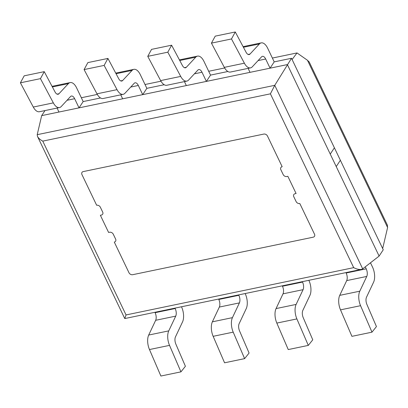 <?xml version="1.0" encoding="UTF-8"?>
<svg xmlns="http://www.w3.org/2000/svg" width="408" height="408" viewBox="0 0 408 408"><rect width="100%" height="100%" fill="white"/><g stroke="black" fill="none" stroke-linecap="round" stroke-linejoin="round"><path stroke-width="0.61" d="M164.2 84.731L146.849 88.337L142.713 94.636L122.655 98.802L142.713 94.636L138.322 85.471A5.901 2.933 78.3 0 0 135.084 82.799A5.901 2.933 78.3 0 0 134.196 83.324L124.935 93.279A11.801 5.865 -101.7 0 1 123.165 94.335A11.801 5.865 -101.7 0 1 117.025 89.653L104.137 65.413L107.931 58.431L118.703 78.698A5.901 2.933 78.3 0 0 121.773 81.039A5.901 2.933 78.3 0 0 122.66 80.509L132.065 70.4A11.801 5.865 -101.7 0 1 133.839 69.35A11.801 5.865 -101.7 0 1 140.316 74.695L146.849 88.337L142.713 94.636L287.37 64.586L379.119 256.081L383.255 249.778L382.668 248.549L340.369 160.268L336.233 166.566L330.256 154.096L334.397 147.793L340.369 160.268L334.397 147.793L330.256 154.096M210.528 75.108L206.392 81.406L186.334 85.573L206.392 81.406L202.001 72.242A5.901 2.933 78.3 0 0 198.762 69.569A5.901 2.933 78.3 0 0 197.875 70.094L188.613 80.05A11.801 5.865 -101.7 0 1 186.844 81.1A11.801 5.865 -101.7 0 1 180.703 76.424L167.816 52.183L147.757 56.35L151.552 49.368L171.61 45.201L182.386 65.469A5.901 2.933 78.3 0 0 185.456 67.804A5.901 2.933 78.3 0 0 186.339 67.279L195.743 57.171A11.801 5.865 -101.7 0 1 197.518 56.12A11.801 5.865 -101.7 0 1 203.995 61.465L210.528 75.108L206.392 81.406L210.528 75.108L227.878 71.502M100.521 97.961L83.171 101.567L79.035 107.865L74.644 98.7A5.901 2.933 78.3 0 0 71.405 96.028A5.901 2.933 78.3 0 0 70.518 96.553L61.256 106.508A11.801 5.865 -101.7 0 1 59.486 107.564A11.801 5.865 -101.7 0 1 53.346 102.882L40.458 78.642L44.253 71.66L55.024 91.927A5.901 2.933 78.3 0 0 58.094 94.268A5.901 2.933 78.3 0 0 58.982 93.738L68.386 83.63A11.801 5.865 -101.7 0 1 70.161 82.579A11.801 5.865 -101.7 0 1 76.638 87.929L83.171 101.567L79.035 107.865L58.976 112.032L122.655 98.802L120.753 94.834M282.168 166.704L267.464 136.012A2.953 2.295 -146.7 0 0 263.782 134.079L83.273 171.579A2.953 2.295 -146.7 0 0 81.983 172.416A2.953 2.295 -146.7 0 0 81.942 174.558L96.645 205.244A2.953 2.295 33.3 0 1 100.327 207.177L102.683 212.089A2.953 2.295 33.3 0 1 102.643 214.231A2.953 2.295 33.3 0 1 101.352 215.067L100.368 215.271L108.599 232.453L109.584 232.249A2.953 2.295 33.3 0 1 113.266 234.187L115.622 239.093A2.953 2.295 33.3 0 1 115.581 241.235A2.953 2.295 33.3 0 1 114.291 242.071L128.994 272.758A2.953 2.295 -146.7 0 0 132.677 274.696L313.186 237.191A2.953 2.295 -146.7 0 0 314.476 236.359A2.953 2.295 -146.7 0 0 314.517 234.218L299.814 203.526A2.953 2.295 33.3 0 1 296.126 201.593L293.775 196.681A2.953 2.295 33.3 0 1 293.816 194.545A2.953 2.295 33.3 0 1 295.106 193.708L296.091 193.504L295.106 193.708A2.953 2.295 33.3 0 0 293.816 194.545A2.953 2.295 33.3 0 0 293.775 196.681L296.126 201.593A2.953 2.295 33.3 0 0 299.814 203.526L314.517 234.218A2.953 2.295 33.3 0 1 314.476 236.359A2.953 2.295 33.3 0 1 313.186 237.191L132.677 274.696A2.953 2.295 33.3 0 1 128.994 272.758L114.291 242.071A2.953 2.295 33.3 0 0 115.581 241.235A2.953 2.295 33.3 0 0 115.622 239.093L113.266 234.187A2.953 2.295 33.3 0 0 109.584 232.249L108.599 232.453L100.368 215.271L101.352 215.067A2.953 2.295 33.3 0 0 102.643 214.231A2.953 2.295 33.3 0 0 102.683 212.089L100.327 207.177A2.953 2.295 33.3 0 0 96.645 205.244L81.942 174.558A2.953 2.295 33.3 0 1 81.983 172.416A2.953 2.295 33.3 0 1 83.273 171.579L263.782 134.079A2.953 2.295 33.3 0 1 267.464 136.012L282.168 166.704A2.953 2.295 33.3 0 0 280.877 167.535A2.953 2.295 33.3 0 1 282.168 166.704M286.875 176.521A2.953 2.295 33.3 0 1 283.188 174.588L280.837 169.677A2.953 2.295 33.3 0 1 280.877 167.535A2.953 2.295 33.3 0 0 280.837 169.677L283.188 174.588A2.953 2.295 33.3 0 0 286.875 176.521L287.854 176.317L296.091 193.504L287.854 176.317L286.875 176.521M274.207 61.878L270.07 68.177L250.012 72.343L270.07 68.177L265.679 59.012A5.901 2.933 78.3 0 0 262.441 56.34A5.901 2.933 78.3 0 0 261.554 56.865L252.292 66.82A11.801 5.865 -101.7 0 1 250.522 67.871A11.801 5.865 -101.7 0 1 244.382 63.194L231.494 38.954L211.436 43.12L215.23 36.139L235.289 31.972L246.065 52.239A5.901 2.933 78.3 0 0 249.135 54.575A5.901 2.933 78.3 0 0 250.017 54.05L259.422 43.942A11.801 5.865 -101.7 0 1 261.197 42.891A11.801 5.865 -101.7 0 1 267.673 48.236L274.207 61.878L270.07 68.177L274.207 61.878L291.506 58.283L334.397 147.793M340.369 160.268L336.233 166.566M44.997 110.573L41.677 115.627L58.976 112.032L57.074 108.064M291.506 58.283L274.757 85.328L37.21 134.681L41.677 115.627M353.69 267.653L126.047 314.945L42.764 141.122L270.407 93.83L353.69 267.653C356.694 269.158 359.27 269.739 361.422 269.392L362.686 268.852L379.119 256.081M382.668 248.549L387.6 227.526L307.469 60.277L309.274 62.098M272.376 58.053L297.019 52.933L292.097 59.512M224.66 67.963L208.697 71.283M160.981 81.192L145.019 84.512M97.303 94.421L81.34 97.742M297.019 52.933L307.469 60.277M270.407 93.83L274.757 85.328L362.686 268.852M42.764 141.122C40.142 139.699 38.388 138.134 37.5 136.43L37.21 134.681M126.047 314.945L124.797 318.551L361.422 269.392M387.269 224.885L387.6 227.526M40.458 78.642L20.4 82.809L24.194 75.827L44.253 71.66M83.171 101.567L79.035 107.865L58.976 112.032M59.486 107.564L39.428 111.731A11.801 5.865 -101.7 0 1 33.288 107.049L20.4 82.809M231.494 38.954L235.289 31.972M250.012 72.343L248.11 68.376M250.522 67.871L230.464 72.037A11.801 5.865 -101.7 0 1 224.324 67.361L211.436 43.12M104.137 65.413L84.079 69.579L87.873 62.597L107.931 58.431M146.849 88.337L142.713 94.636L122.655 98.802M123.165 94.335L103.107 98.501A11.801 5.865 -101.7 0 1 96.966 93.82L84.079 69.579M167.816 52.183L171.61 45.201M186.334 85.573L184.431 81.605M186.844 81.1L166.785 85.267A11.801 5.865 -101.7 0 1 160.645 80.59L147.757 56.35M345.964 272.605L346.152 273.003A5.901 2.933 -101.7 0 1 346.698 280.607L339.736 295.356A11.801 5.865 78.3 0 0 340.507 309.856L351.925 336.34L371.979 332.173L376.441 326.579L366.899 304.439A5.901 2.933 -101.7 0 1 366.512 297.192L373.585 282.209A11.801 5.865 78.3 0 0 372.494 267.01L370.474 262.798M365.262 266.852L366.211 268.836A5.901 2.933 -101.7 0 1 366.756 276.44L359.795 291.19A11.801 5.865 78.3 0 0 360.565 305.689L371.979 332.173M282.285 285.835L282.474 286.238A5.901 2.933 -101.7 0 1 283.019 293.837L276.058 308.586A11.801 5.865 78.3 0 0 276.828 323.085L288.247 349.569L308.3 345.403L312.763 339.813L303.22 317.669A5.901 2.933 -101.7 0 1 302.833 310.422L309.901 295.438A11.801 5.865 78.3 0 0 308.851 280.316M302.338 281.668L302.532 282.066A5.901 2.933 -101.7 0 1 303.078 289.67L296.116 304.419A11.801 5.865 78.3 0 0 296.886 318.918L308.3 345.403M154.923 312.293L155.117 312.696A5.901 2.933 -101.7 0 1 155.662 320.295L148.701 335.045A11.801 5.865 78.3 0 0 149.471 349.544L160.885 376.028L180.943 371.861L185.405 366.272L175.863 344.128A5.901 2.933 -101.7 0 1 175.476 336.88L182.544 321.902A11.801 5.865 78.3 0 0 181.489 306.775M174.981 308.127L175.175 308.53A5.901 2.933 -101.7 0 1 175.721 316.129L168.754 330.878A11.801 5.865 78.3 0 0 169.529 345.377L180.943 371.861M218.606 299.064L218.795 299.467A5.901 2.933 -101.7 0 1 219.341 307.066L212.379 321.815A11.801 5.865 78.3 0 0 213.149 336.314L224.568 362.799L244.621 358.632L249.084 353.042L239.542 330.898A5.901 2.933 -101.7 0 1 239.154 323.651L246.223 308.667A11.801 5.865 78.3 0 0 245.172 293.546M238.66 294.897L238.853 295.3A5.901 2.933 -101.7 0 1 239.399 302.899L232.438 317.648A11.801 5.865 78.3 0 0 233.208 332.148L244.621 358.632M58.982 93.738L57.074 94.136M68.386 83.63L52.382 86.955M74.644 98.7L67.05 100.281M53.346 102.882L33.288 107.049M250.017 54.05L248.11 54.448M259.422 43.942L243.418 47.267M265.679 59.012L258.091 60.593M244.382 63.194L224.324 67.361M122.66 80.509L120.753 80.906M132.065 70.4L116.061 73.726M138.322 85.471L130.733 87.052M117.025 89.653L96.966 93.82M186.339 67.279L184.431 67.677M195.743 57.171L179.739 60.496M202.001 72.242L194.412 73.823M180.703 76.424L160.645 80.59M346.152 273.003L366.211 268.836M346.698 280.607L366.756 276.44M339.736 295.356L359.795 291.19M340.507 309.856L360.565 305.689M282.474 286.238L302.532 282.066M283.019 293.837L303.078 289.67M276.058 308.586L296.116 304.419M276.828 323.085L296.886 318.918M155.117 312.696L175.175 308.53M155.662 320.295L175.721 316.129M148.701 335.045L168.754 330.878M149.471 349.544L169.529 345.377M218.795 299.467L238.853 295.3M219.341 307.066L239.399 302.899M212.379 321.815L232.438 317.648M213.149 336.314L233.208 332.148M37.5 136.43L124.746 318.526M309.152 61.848L387.462 225.287M70.161 82.579L52.056 86.338M261.197 42.891L243.091 46.65M133.839 69.35L115.734 73.108M197.518 56.12L179.413 59.879"/></g></svg>

